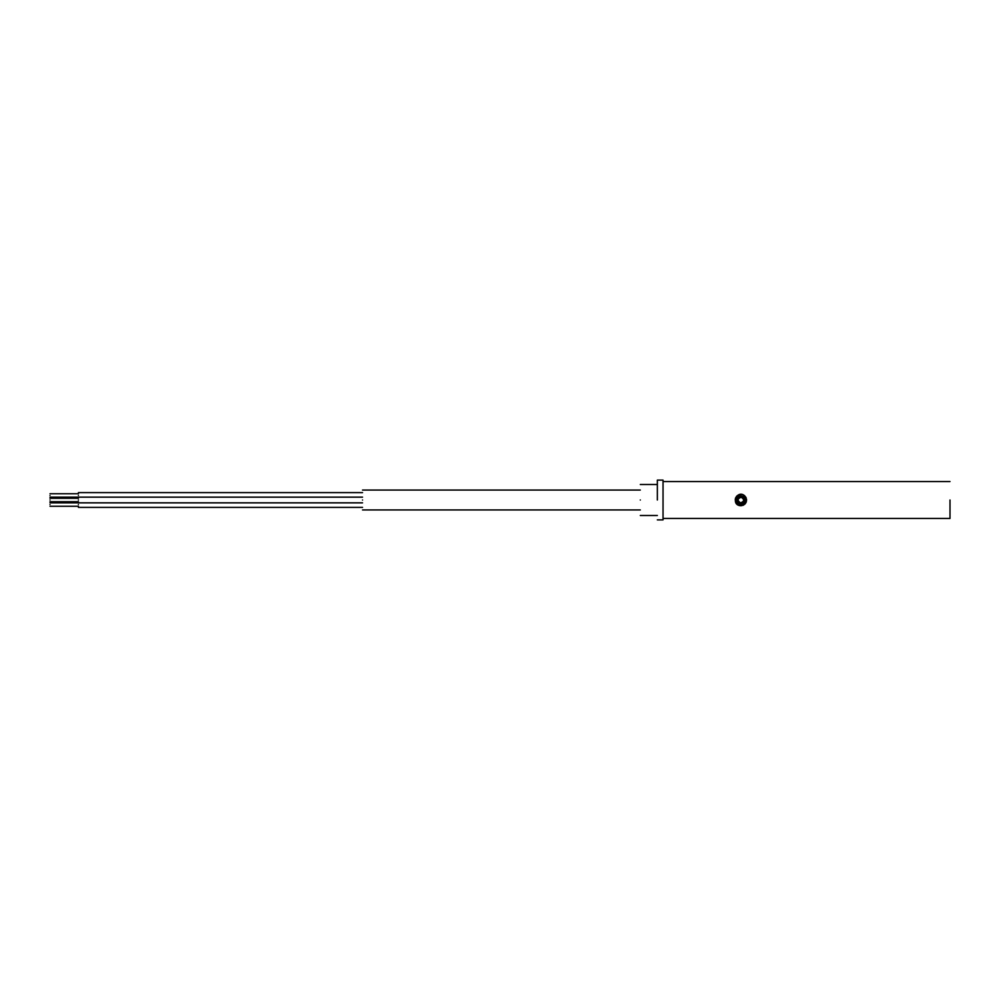 <?xml version="1.0" encoding="UTF-8"?>
<svg xmlns="http://www.w3.org/2000/svg" width="1000" height="1000" viewBox="0 0 1000 1000"><rect width="100%" height="100%" fill="white"/><g stroke="black" fill="none" stroke-linecap="round" stroke-linejoin="round"><path stroke-width="1.5" d="M742.75 496.213L743.462 496.65M744.062 497.212L744.55 497.875M744.912 498.65L745.1 499.475M745.138 500.288L745.013 501.112M744.725 501.9L744.262 502.638M743.725 503.225L743.037 503.725M742.3 504.062L741.438 504.275M740.65 504.3L739.812 504.175M739.025 503.888L738.3 503.438M737.7 502.875L737.212 502.212M736.862 501.45L736.663 500.625M736.625 499.8L736.75 498.988M737.05 498.175L737.487 497.475M738.062 496.85L738.7 496.388M739.488 496.012L740.3 495.825M742.125 497.488L740.487 497.238M741.213 497.225C744.638 499.538 744.412 501.413 740.55 502.863C737.138 500.562 737.35 498.675 741.213 497.225M741.375 495.812C735.588 498 735.263 500.812 740.387 504.275C746.175 502.1 746.513 499.275 741.375 495.812M745.913 497.413L744.663 495.8C737.262 489.288 730.487 504.55 740.225 505.688C745.387 505.2 747.288 502.438 745.913 497.413L746.188 498.013M743.413 494.95L742.288 494.538M741.225 494.375L740.1 494.425M739.025 494.675L737.962 495.175M737.113 495.788L736.363 496.613M735.775 497.55L735.375 498.625M735.212 499.712L737.438 504.562M738.4 505.163L739.45 505.55M740.562 505.712L741.625 505.675M742.775 505.4L743.763 504.95M744.675 504.288L745.387 503.5M746 502.525L746.388 501.463M746.55 500.375L746.513 499.275M950 500L950 518.462L950 500M657.35 519.888L663.037 519.888L663.037 480.112L657.35 480.112M657.35 500L657.35 480.112L657.35 500M640.3 500C640.3 480.037 640.3 480.037 640.3 500C640.3 519.963 640.3 519.963 640.3 500M50 495.45C50 493.25 50 493.25 50 495.45C50 497.65 50 497.65 50 495.45M50 504.55C50 502.35 50 502.35 50 504.55C50 506.75 50 506.75 50 504.55M50 500C50 497.8 50 497.8 50 500C50 502.2 50 502.2 50 500M78.412 504.55C78.412 500.887 78.412 500.887 78.412 504.55C78.412 508.212 78.412 508.212 78.412 504.55M78.412 495.45C78.412 491.788 78.412 491.788 78.412 495.45C78.412 499.113 78.412 499.113 78.412 495.45M78.412 500C78.412 496.337 78.412 496.337 78.412 500C78.412 503.663 78.412 503.663 78.412 500M362.537 500C362.537 487.175 362.537 487.175 362.537 500C362.537 512.825 362.537 512.825 362.537 500M950 518.462L663.037 518.462M950 481.538L663.037 481.538M640.3 484.513L657.35 484.513M657.35 515.487L640.3 515.487M50 493.75L78.412 493.75M50 497.163L362.537 497.163M50 502.837L362.537 502.837M50 506.25L78.412 506.25M50 498.3L78.412 498.3M50 501.7L78.412 501.7M78.412 507.388L362.537 507.388M78.412 492.612L362.537 492.612M362.537 490.05L640.3 490.05M362.537 509.95L640.3 509.95"/></g></svg>
